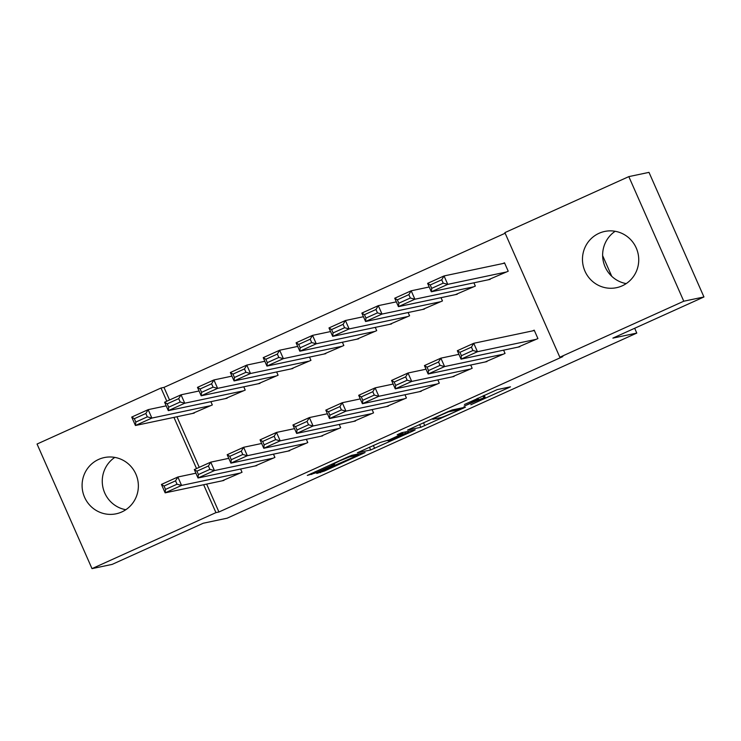 <?xml version="1.0" encoding="UTF-8"?>
<svg xmlns="http://www.w3.org/2000/svg" width="741" height="741" viewBox="0 0 741 741"><rect width="100%" height="100%" fill="white"/><g stroke="black" fill="none" stroke-linecap="round" stroke-linejoin="round"><path stroke-width="1.11" d="M470.841 404.762L510.484 386.83L497.202 389.618L464.412 404.503A11.569 0.5 156.2 0 1 477.093 399.334L478.186 399.103A11.569 0.5 156.2 0 1 478.445 399.103A11.569 0.5 156.2 0 1 470.211 403.28L464.023 406.198L471.239 403.058A11.569 0.5 156.2 0 1 483.91 397.898L485.012 397.667A11.569 0.5 156.2 0 1 485.272 397.667A11.569 0.5 156.2 0 1 477.028 401.844L470.841 404.762M98.636 459.42A28.732 28.112 78.1 0 1 104.296 457.567A28.732 28.112 78.1 0 1 136.955 476.945A28.732 28.112 78.1 0 1 121.811 511.948A28.732 28.112 78.1 0 1 116.152 513.8A28.732 28.112 78.1 0 1 83.501 494.423A28.732 28.112 78.1 0 1 98.636 459.42M599.015 233.304A28.732 28.112 78.1 0 1 604.675 231.451A28.732 28.112 78.1 0 1 637.325 250.829A28.732 28.112 78.1 0 1 622.19 285.841A28.732 28.112 78.1 0 1 616.531 287.684A28.732 28.112 78.1 0 1 583.88 268.316A28.732 28.112 78.1 0 1 599.015 233.304M319.278 472.128L316.787 473.434L324.447 471.035L365.1 452.529L351.818 455.307L347.862 456.919L307.293 475.435L315.722 472.878L332.014 465.515L334.589 464.209L332.079 464.681L339.85 460.791L349.557 456.873L358.468 455.039L319.278 472.128M206.637 484.105L218.938 511.994L562.827 356.597L559.835 357.227L504.88 232.628L628.822 176.617L683.776 301.216L559.835 357.227M218.938 511.994L215.946 512.624L92.004 568.634L37.05 444.035L160.992 388.025L166.818 401.224M628.822 176.617L648.996 172.366L703.95 296.965L612.881 338.118L636.788 333.08L227.154 518.191L203.247 523.229L112.178 564.383L92.004 568.634M703.95 296.965L683.776 301.216M420.851 427.298L465.459 407.17L452.186 409.958L448.222 411.57L407.569 430.086L420.851 427.298L419.61 424.5M412.709 431.151L370.667 449.972L357.384 452.76L380.216 442.479L389.534 439.737L402.919 433.541L397.204 434.726L401.779 432.679L415.201 429.854L412.709 431.151L412.394 430.438M636.788 333.08L634.667 328.272M611.742 276.291L602.637 255.654M255.024 465.978L274.911 457.419L273.466 454.159M225.32 398.621L245.206 390.072L243.761 386.811M320.779 436.264L340.665 427.705L339.221 424.445M291.065 368.907L310.951 360.358L309.516 357.097M386.524 406.55L406.411 398L404.975 394.731M356.819 339.193L376.706 330.643L375.27 327.383M452.279 376.836L472.165 368.286L470.73 365.026M422.574 309.479L442.46 300.929L441.025 297.669M518.033 347.121L537.92 338.572L534.205 330.153L532.566 330.894M488.328 279.774L508.215 271.215L504.501 262.796L502.852 263.546M505.149 233.23L163.983 387.395L169.541 399.992M176.932 416.748L199.246 467.339M455.446 294.631L475.333 286.072L473.897 282.812M485.16 361.978L505.038 353.429L503.602 350.169M389.701 324.336L409.588 315.786L408.143 312.526M419.406 391.693L439.293 383.143L437.848 379.874M323.947 354.05L343.833 345.501L342.388 342.24M353.652 421.407L373.538 412.857L372.102 409.588M258.192 383.764L278.079 375.215L276.643 371.954M287.897 451.121L307.784 442.562L306.348 439.302M192.438 413.478L212.324 404.929L210.889 401.659M222.143 480.826L242.029 472.276L240.593 469.016M173.94 417.378L196.522 468.571M203.645 484.734L215.946 512.624M163.983 387.395L160.992 388.025M626.201 283.599A28.732 28.112 78.1 0 1 603.267 261.119A28.732 28.112 78.1 0 1 615.169 231.285M125.831 509.715A28.732 28.112 78.1 0 1 102.888 487.226A28.732 28.112 78.1 0 1 114.799 457.401M458.309 410.301L460.059 409.384L448.472 411.829L441.015 415.071A11.569 0.5 156.2 0 0 432.781 419.249A11.569 0.5 156.2 0 0 433.04 419.239L440.96 417.572A11.569 0.5 156.2 0 0 453.631 412.413L458.309 410.301M391.128 440.173L408.606 432.374L401.372 434.634L387.988 440.821L391.128 440.173M504.658 263.166L444.044 275.939L447.759 284.359L506.566 271.966M490.134 279.394L431.327 291.787L427.613 283.368L444.044 275.939L441.729 279.783L430.215 284.989L431.707 288.351L443.211 283.155L441.729 279.783M443.211 283.155L447.759 284.359L431.327 291.787L431.707 288.351M430.215 284.989L427.613 283.368M519.839 346.742L461.032 359.144L457.317 350.725L473.749 343.296L477.463 351.716L461.032 359.144L461.411 355.708L472.915 350.502L471.433 347.14L459.92 352.336L461.411 355.708M534.363 330.514L473.749 343.296L471.433 347.14M536.271 339.313L477.463 351.716L472.915 350.502M457.317 350.725L459.92 352.336M429.206 286.999L411.172 290.796L414.886 299.216L473.694 286.823M457.253 294.251L398.445 306.644L394.731 298.225L411.172 290.796L408.847 294.64L397.343 299.846L398.825 303.208L410.329 298.012L408.847 294.64M410.329 298.012L414.886 299.216L398.445 306.644L398.825 303.208M397.343 299.846L394.731 298.225M396.333 301.856L378.299 305.653L382.004 314.073L440.821 301.67M424.38 309.099L365.572 321.501L361.858 313.082L378.299 305.653L375.974 309.497L364.461 314.703L365.952 318.065L377.456 312.869L375.974 309.497M377.456 312.869L382.004 314.073L365.572 321.501L365.952 318.065M364.461 314.703L361.858 313.082M486.957 361.599L428.15 374.001L424.436 365.582L440.876 358.153L444.591 366.573L428.15 374.001L428.53 370.565L440.043 365.359L438.552 361.997L427.048 367.193L428.53 370.565M458.911 354.346L440.876 358.153L438.552 361.997M503.398 354.17L444.591 366.573L440.043 365.359M424.436 365.582L427.048 367.193M454.085 376.456L395.277 388.858L391.563 380.439L408.004 373.01L411.718 381.43L395.277 388.858L395.657 385.422L407.161 380.216L405.679 376.854L394.175 382.05L395.657 385.422M426.038 369.203L408.004 373.01L405.679 376.854M470.526 369.027L411.718 381.43L407.161 380.216M391.563 380.439L394.175 382.05M363.451 316.713L345.417 320.51L349.131 328.93L407.939 316.527M391.498 323.956L332.69 336.358L328.976 327.939L345.417 320.51L343.092 324.354L331.588 329.56L333.07 332.922L344.584 327.726L343.092 324.354M344.584 327.726L349.131 328.93L332.69 336.358L333.07 332.922M331.588 329.56L328.976 327.939M330.579 331.56L312.545 335.367L316.259 343.787L375.066 331.384M358.625 338.813L299.818 351.215L296.104 342.796L312.545 335.367L310.22 339.211L298.716 344.408L300.198 347.779L311.702 342.583L310.22 339.211M311.702 342.583L316.259 343.787L299.818 351.215L300.198 347.779M298.716 344.408L296.104 342.796M421.212 391.313L362.395 403.706L358.69 395.296L375.122 387.867L378.836 396.287L362.395 403.706L362.784 400.279L374.288 395.073L372.797 391.711L361.293 396.907L362.784 400.279M393.165 384.06L375.122 387.867L372.797 391.711M437.644 383.884L378.836 396.287L374.288 395.073M358.69 395.296L361.293 396.907M388.33 406.17L329.523 418.563L325.808 410.144L342.249 402.724L345.964 411.135L329.523 418.563L329.902 415.136L341.406 409.93L339.924 406.568L328.42 411.764L329.902 415.136M360.283 398.917L342.249 402.724L339.924 406.568M404.771 398.741L345.964 411.135L341.406 409.93M325.808 410.144L328.42 411.764M297.706 346.418L279.663 350.224L283.377 358.644L342.185 346.242M325.753 353.67L266.945 366.073L263.231 357.653L279.663 350.224L277.347 354.068L265.834 359.265L267.325 362.636L278.829 357.44L277.347 354.068M278.829 357.44L283.377 358.644L266.945 366.073L267.325 362.636M265.834 359.265L263.231 357.653M355.458 421.027L296.65 433.42L292.936 425.001L309.368 417.572L313.082 425.992L296.65 433.42L297.03 429.984L308.534 424.788L307.052 421.425L295.539 426.621L297.03 429.984M327.411 413.774L309.368 417.572L307.052 421.425M371.889 413.598L313.082 425.992L308.534 424.788M292.936 425.001L295.539 426.621M264.824 361.275L246.79 365.081L250.504 373.501L309.312 361.099M292.871 368.527L234.063 380.93L230.349 372.51L246.79 365.081L244.465 368.925L232.961 374.122L234.443 377.493L245.947 372.297L244.465 368.925M245.947 372.297L250.504 373.501L234.063 380.93L234.443 377.493M232.961 374.122L230.349 372.51M322.576 435.884L263.768 448.277L260.054 439.858L276.495 432.429L280.209 440.849L263.768 448.277L264.148 444.841L275.661 439.645L274.17 436.273L262.666 441.479L264.148 444.841M294.529 428.631L276.495 432.429L274.17 436.273M339.017 428.455L280.209 440.849L275.661 439.645M260.054 439.858L262.666 441.479M231.952 376.132L213.917 379.938L217.622 388.358L276.439 375.956M259.998 383.384L201.191 395.787L197.476 387.367L213.917 379.938L211.593 383.782L200.079 388.979L201.571 392.35L213.075 387.145L211.593 383.782M213.075 387.145L217.622 388.358L201.191 395.787L201.571 392.35M200.079 388.979L197.476 387.367M289.703 450.741L230.896 463.134L227.181 454.715L243.622 447.286L247.337 455.706L230.896 463.134L231.275 459.698L242.779 454.502L241.297 451.13L229.793 456.336L231.275 459.698M261.656 443.489L243.622 447.286L241.297 451.13M306.144 443.313L247.337 455.706L242.779 454.502M227.181 454.715L229.793 456.336M199.07 390.989L181.036 394.796L184.75 403.215L243.557 390.813M227.117 398.241L168.309 410.644L164.595 402.224L181.036 394.796L178.711 398.639L167.207 403.836L168.689 407.207L180.202 402.002L178.711 398.639M180.202 402.002L184.75 403.215L168.309 410.644L168.689 407.207M167.207 403.836L164.595 402.224M256.831 465.589L198.014 477.991L194.309 469.572L210.74 462.143L214.455 470.563L198.014 477.991L198.403 474.555L209.907 469.359L208.416 465.987L196.911 471.193L198.403 474.555M228.784 458.346L210.74 462.143L208.416 465.987M273.262 458.17L214.455 470.563L209.907 469.359M194.309 469.572L196.911 471.193M166.197 405.846L148.163 409.653L151.877 418.072L210.685 405.67M194.244 413.098L135.436 425.501L131.722 417.081L148.163 409.653L145.838 413.497L134.334 418.693L135.816 422.064L147.32 416.859L145.838 413.497M147.32 416.859L151.877 418.072L135.436 425.501L135.816 422.064M134.334 418.693L131.722 417.081M223.949 480.446L165.141 492.848L161.427 484.429L177.868 477L181.582 485.42L165.141 492.848L165.521 489.412L177.025 484.216L175.543 480.844L164.039 486.05L165.521 489.412M195.902 473.203L177.868 477L175.543 480.844M240.39 473.017L181.582 485.42L177.025 484.216M161.427 484.429L164.039 486.05M484.003 395.398L485.012 397.667M483.002 395.851L483.91 397.898M477.788 398.204L478.186 399.103M476.787 398.658L477.093 399.334M507.594 387.423L507.909 388.136M462.569 407.763L462.884 408.476M423.509 422.74L424.806 425.686M459.615 408.393L460.059 409.384M373.325 445.415L374.631 448.361M369.435 447.175L370.667 449.972M402.4 432.549L402.835 433.55M407.948 431.382L408.393 432.374M404.892 432.022L405.327 433.022M357.81 454.048L358.246 455.039M349.298 456.289L349.557 456.873M331.496 464.32L332.014 465.515M315.194 471.684L315.722 472.878M311.303 473.443L311.757 474.49M362.21 453.122L362.525 453.825M323.993 469.998L324.447 471.035M320.093 471.758L320.492 472.647M484.225 395.296L485.272 397.667M478.01 398.112L478.445 399.103M459.67 408.374L460.115 409.384M432.522 418.665L432.781 419.249M402.474 432.531L402.919 433.541M408.152 431.336L408.606 432.374M358.005 454.001L358.468 455.039M331.848 464.162L332.079 464.681"/></g></svg>
